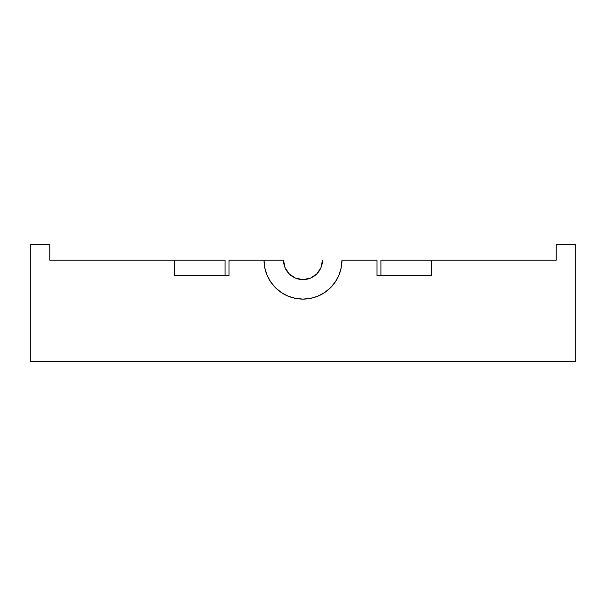 <?xml version="1.0" encoding="UTF-8"?>
<svg xmlns="http://www.w3.org/2000/svg" width="606" height="606" viewBox="0 0 606 606"><rect width="100%" height="100%" fill="white"/><g stroke="black" fill="none" stroke-linecap="round" stroke-linejoin="round"><path stroke-width="0.91" d="M396.385 275.73L377.015 275.73L377.015 260.148L377.015 275.73L431.555 275.73L431.555 260.148L431.555 275.73L378.492 275.73M228.985 260.148L228.985 275.73L228.985 260.148L283.525 260.148L285.002 267.602L289.229 273.92L295.546 278.146L303 279.624L310.454 278.146L316.771 273.92L320.998 267.602L322.475 260.148A19.475 19.475 0 0 1 303 279.624A19.475 19.475 0 0 1 283.525 260.148L264.042 260.148L264.792 267.746L267.011 275.056L270.609 281.79L275.45 287.691L281.358 292.539L288.092 296.137L295.402 298.357L303 299.106L310.598 298.357L317.908 296.137L324.642 292.539L330.55 287.691L335.391 281.79L338.989 275.056L341.208 267.746L341.958 260.148L377.015 260.148L341.958 260.148A38.958 38.958 0 0 1 303 299.106A38.958 38.958 0 0 1 264.042 260.148L228.985 260.148M193.806 275.73L174.445 275.73L174.445 260.148L174.445 275.73L228.985 275.73L175.914 275.73M431.555 260.148L556.225 260.148L556.225 244.566L575.7 244.566L575.7 361.434L30.3 361.434L30.3 244.566L49.775 244.566L49.775 260.148L225.084 260.148L225.084 275.73L225.084 260.148L49.775 260.148L49.775 244.566L30.3 244.566L30.3 361.434L575.7 361.434L575.7 244.566L556.225 244.566L556.225 260.148L380.916 260.148L380.916 275.73L380.916 260.148L431.555 260.148M319.188 270.98L318.703 271.67M227.508 275.73L228.985 275.73M430.086 275.73L431.555 275.73"/></g></svg>
